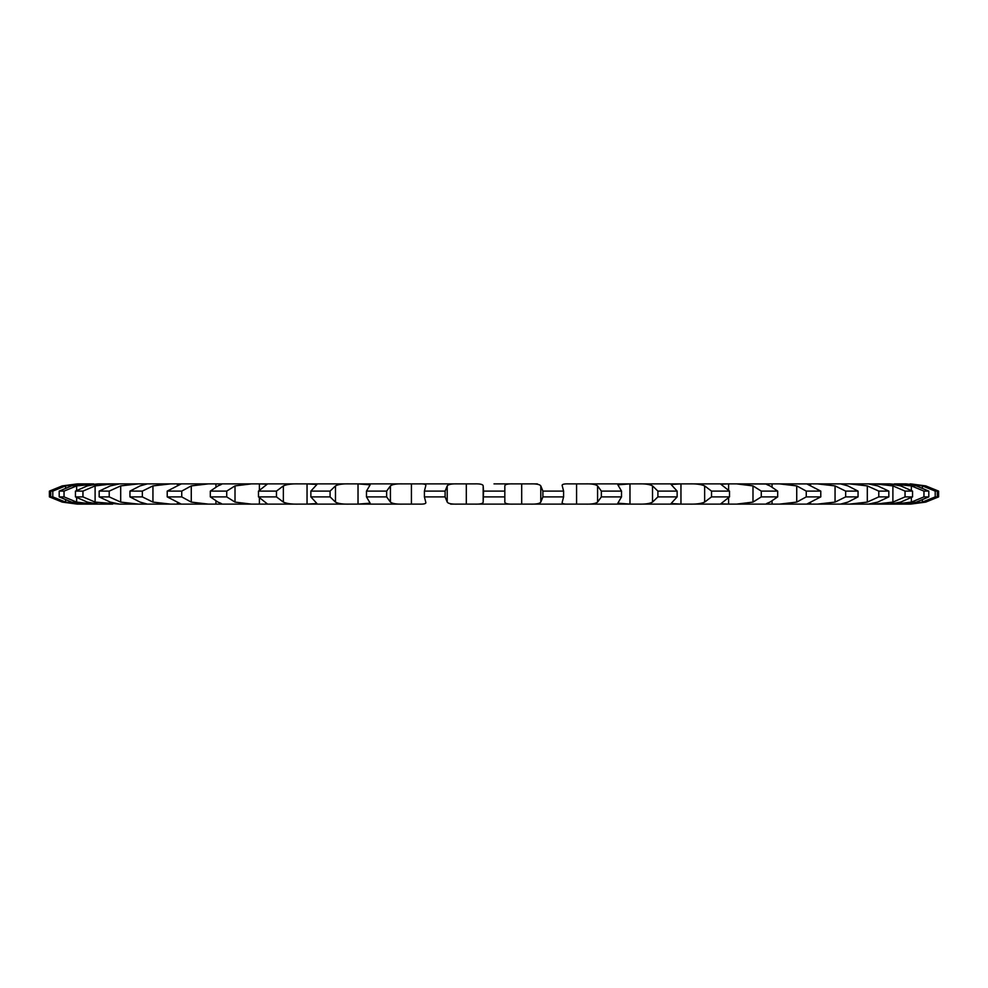 <?xml version="1.0" encoding="UTF-8"?>
<svg xmlns="http://www.w3.org/2000/svg" width="988" height="988" viewBox="0 0 988 988"><rect width="100%" height="100%" fill="white"/><g stroke="black" fill="none" stroke-linecap="round" stroke-linejoin="round"><path stroke-width="1.48" d="M537.349 483.885L513.525 483.885C507.857 483.7 504.954 484.379 504.831 485.898L504.831 502.102C504.954 503.621 507.857 504.3 513.525 504.115L889.398 504.115L875.356 504.115L892.893 502.102L905.045 496.89L912.554 496.89L900.686 502.102L889.398 504.115M504.831 485.898L504.831 502.102M504.448 491.11L483.552 491.11L483.169 502.102C483.046 503.621 480.143 504.3 474.475 504.115L450.651 504.115M504.448 496.89L483.552 496.89M98.602 483.885L87.315 485.898L75.446 491.11L82.955 491.11L95.107 485.898L112.644 483.885L98.602 483.885L474.475 483.885C480.143 483.7 483.046 484.379 483.169 485.898L483.552 491.11M494 483.885L513.525 483.885M562.11 485.306L562.271 485.898C561.53 484.379 563.716 483.7 568.829 483.885L585.118 483.885C591.59 483.7 595.752 484.379 597.579 485.898L601.359 491.11L601.359 496.89L597.579 502.102C595.752 503.621 591.59 504.3 585.118 504.115L629.974 504.115L617.846 503.176L621.514 496.89L601.359 496.89M601.359 491.11L621.514 491.11L617.846 484.824L629.974 483.885L585.118 483.885L638.495 483.885C645.201 483.7 649.882 484.379 652.525 485.898L657.909 491.11L657.909 496.89L652.525 502.102C649.882 503.621 645.201 504.3 638.495 504.115L680.954 504.115L671.05 503.547L677.138 496.89L657.909 496.89M657.909 491.11L677.138 491.11L671.05 484.453L680.954 483.885L638.495 483.885L689.291 483.885C696.108 483.7 701.221 484.379 704.642 485.898L711.533 491.11L711.533 496.89L704.642 502.102C701.221 503.621 696.108 504.3 689.291 504.115L728.601 504.115L720.771 503.806L729.515 496.89L711.533 496.89M711.533 491.11L729.515 491.11L720.771 484.194L728.601 483.885L689.291 483.885L736.603 483.885L752.992 485.898L761.279 491.11L761.279 496.89L752.992 502.102L736.603 504.115L767.256 504.115C765.157 504.3 766.071 503.621 770.01 502.102L777.68 496.89L761.279 496.89M766.12 484.034L736.603 483.885L779.581 483.885L796.736 485.898L806.257 491.11L806.257 496.89L796.736 502.102L779.581 504.115L810.555 504.115L806.739 504.115L820.781 496.89L806.257 496.89M806.294 483.935L779.581 483.885L817.471 483.885L835.058 485.898L845.654 491.11L845.654 496.89L835.058 502.102L817.471 504.115L843.406 504.115L843.406 503.46M843.406 484.54L843.406 483.885L817.471 483.885L849.594 483.885L867.303 485.898L878.789 491.11L878.789 496.89L867.303 502.102L849.594 504.115L868.366 504.115L877.727 502.102L888.83 496.89L878.789 496.89M878.789 491.11L888.83 491.11L877.727 485.898L868.366 483.885L849.594 483.885L875.356 483.885L892.893 485.898L905.045 491.11L905.045 496.89M889.398 483.885L875.356 483.885L889.398 483.885L900.686 485.898L912.554 491.11L905.045 491.11M889.929 483.885L911.356 485.898L923.965 491.11L923.965 496.89L911.356 502.102L894.325 504.115L910.047 504.115L906.144 504.115L922.372 502.102L935.216 496.89L937.316 496.89L924.546 502.102L910.047 504.115M923.965 491.11L928.806 491.11L916.382 485.898L903.378 483.885L894.325 483.885L906.144 483.885L922.372 485.898L935.216 491.11L935.216 496.89M910.047 483.885L924.546 485.898L937.316 491.11L935.216 491.11M91.254 483.885L77.953 483.885L63.454 485.898L50.684 491.11L50.684 496.89L63.454 502.102L77.953 504.115L98.071 504.115M93.675 483.885L84.622 483.885L71.618 485.898L59.194 491.11L64.035 491.11L76.644 485.898L98.071 483.898M144.594 484.54L144.594 483.885L147.434 483.898M177.445 485.441L177.445 483.885L181.706 483.935M215.94 486.923L215.94 483.885L221.88 484.034M259.399 490.073L259.399 483.885L267.229 484.194L258.486 491.11L258.486 496.89L267.229 503.806L265.105 504.115L419.171 504.115C424.284 504.3 426.47 503.621 425.729 502.102L425.89 502.694M307.046 504.115L307.046 483.885L316.95 484.453L310.862 491.11L310.862 496.89L316.95 503.547L307.046 504.115L349.505 504.115C342.799 504.3 338.118 503.621 335.475 502.102L330.091 496.89L310.862 496.89M358.026 504.115L358.026 483.885L370.154 484.824L366.486 491.11L366.486 496.89L370.154 503.176L358.026 504.115L402.882 504.115C396.41 504.3 392.248 503.621 390.421 502.102L386.641 496.89L366.486 496.89M411.428 504.115L411.428 483.885L419.171 483.885C424.284 483.7 426.47 484.379 425.729 485.898L424.408 491.11L424.408 496.89L425.729 502.102M483.169 485.898L483.169 502.102M259.399 483.885L298.709 483.885C291.892 483.7 286.779 484.379 283.358 485.898L276.467 491.11L276.467 496.89L283.358 502.102C286.779 503.621 291.892 504.3 298.709 504.115L220.744 504.115L251.397 504.115L235.008 502.102L226.721 496.89L210.321 496.89L217.99 502.102C221.929 503.621 222.843 504.3 220.744 504.115L181.261 504.115L208.419 504.115L191.264 502.102L181.743 496.89L167.219 496.89L181.261 504.115L147.36 504.115L170.529 504.115L152.942 502.102L142.346 496.89L129.947 496.89L140.086 502.102L147.36 504.115L144.594 504.115L147.434 504.102M109.211 491.11L99.171 491.11L110.273 485.898L119.634 483.885L138.406 483.885L120.697 485.898L109.211 491.11L109.211 496.89L120.697 502.102L138.406 504.115L144.594 504.115L144.594 503.46M138.406 504.115L119.634 504.115L138.406 504.115M82.955 491.11L82.955 496.89L95.107 502.102L119.634 504.115L110.273 502.102L99.171 496.89L109.211 496.89M112.644 504.115L98.602 504.115L112.644 504.115M93.675 504.115L84.622 504.115L71.618 502.102L59.194 496.89L64.035 496.89L76.644 502.102L93.675 504.115M77.953 483.885L81.856 483.885L65.628 485.898L52.784 491.11L52.784 496.89L65.628 502.102L81.856 504.115L77.953 504.115M928.806 491.11L928.806 496.89L916.382 502.102L903.378 504.115L889.929 504.115M576.572 504.115L568.829 504.115L576.572 504.115L576.572 483.885M562.271 502.102C561.53 503.621 563.716 504.3 568.829 504.115L530.111 504.115C536.249 504.3 539.806 503.621 540.794 502.102L542.894 496.89L563.592 496.89L562.11 502.694M513.525 504.115L474.475 504.115M530.111 483.885L530.111 483.885C536.249 483.7 539.806 484.379 540.794 485.898L542.894 491.11L542.894 496.89M411.428 483.885L457.889 483.885C451.751 483.7 448.194 484.379 447.206 485.898L445.106 491.11L445.106 496.89L447.206 502.102C448.194 503.621 451.751 504.3 457.889 504.115M445.106 491.11L424.408 491.11M358.026 483.885L402.882 483.885C396.41 483.7 392.248 484.379 390.421 485.898L386.641 491.11L366.486 491.11M307.046 483.885L349.505 483.885C342.799 483.7 338.118 484.379 335.475 485.898L330.091 491.11L310.862 491.11M562.271 485.898L563.592 491.11L542.894 491.11M276.467 491.11L258.486 491.11M215.94 483.885L251.397 483.885L235.008 485.898L226.721 491.11L210.321 491.11L210.321 496.89M220.744 483.885C222.843 483.7 221.929 484.379 217.99 485.898L210.321 491.11M221.88 503.966L220.744 504.115M177.445 483.885L208.419 483.885L191.264 485.898L181.743 491.11L167.219 491.11L167.219 496.89M181.261 483.885L167.219 491.11M129.947 491.11L140.086 485.898L147.36 483.885L170.529 483.885L152.942 485.898L142.346 491.11L129.947 491.11L129.947 496.89M767.256 483.885C765.157 483.7 766.071 484.379 770.01 485.898L777.68 491.11L761.279 491.11M766.12 503.966L767.256 504.115M806.739 483.885L820.781 491.11L806.257 491.11M840.566 483.898L847.914 485.898L858.053 491.11L845.654 491.11M858.053 491.11L858.053 496.89L847.914 502.102L840.566 504.102M82.955 496.89L75.446 496.89L87.315 502.102L98.602 504.115M52.784 491.11L50.684 491.11M77.385 483.885L62.256 485.898L49.4 491.11L49.4 496.89L62.256 502.102L77.36 504.115M910.615 483.885L925.744 485.898L938.6 491.11L938.6 496.89L925.744 502.102L910.64 504.115M445.106 496.89L424.408 496.89M276.467 496.89L258.486 496.89M858.053 496.89L845.654 496.89M52.784 496.89L50.684 496.89M928.806 496.89L923.965 496.89M386.641 491.11L386.641 496.89M330.091 491.11L330.091 496.89M563.592 491.11L563.592 496.89M621.514 491.11L621.514 496.89M226.721 491.11L226.721 496.89M677.138 491.11L677.138 496.89M181.743 491.11L181.743 496.89M729.515 491.11L729.515 496.89M142.346 491.11L142.346 496.89M777.68 491.11L777.68 496.89M820.781 491.11L820.781 496.89M99.171 491.11L99.171 496.89M75.446 491.11L75.446 496.89M64.035 491.11L64.035 496.89M888.83 491.11L888.83 496.89M59.194 491.11L59.194 496.89M912.554 491.11L912.554 496.89M937.316 491.11L937.316 496.89M521.689 483.885L521.689 504.115M540.794 485.898L540.794 502.102M466.311 483.885L466.311 504.115M447.206 485.898L447.206 502.102M390.421 485.898L390.421 502.102M335.475 485.898L335.475 502.102M283.358 485.898L283.358 502.102M597.579 485.898L597.579 502.102M629.974 483.885L629.974 504.115M259.399 497.927L259.399 504.115M235.008 485.898L235.008 502.102M652.525 485.898L652.525 502.102M680.954 483.885L680.954 504.115M215.94 501.077L215.94 504.115M191.264 485.898L191.264 502.102M704.642 485.898L704.642 502.102M728.601 483.885L728.601 490.073M728.601 497.927L728.601 504.115M177.445 502.559L177.445 504.115M152.942 485.898L152.942 502.102M752.992 485.898L752.992 502.102M772.06 483.885L772.06 486.923M772.06 501.077L772.06 504.115M120.697 485.898L120.697 502.102M796.736 485.898L796.736 502.102M810.555 483.885L810.555 485.441M810.555 502.559L810.555 504.115M95.107 485.898L95.107 502.102M835.058 485.898L835.058 502.102M76.644 485.898L76.644 490.406M76.644 497.594L76.644 502.102M867.303 485.898L867.303 502.102M65.628 485.898L65.628 487.961M65.628 500.039L65.628 502.102M892.893 485.898L892.893 502.102M911.356 485.898L911.356 490.406M911.356 497.594L911.356 502.102M922.372 485.898L922.372 487.961M922.372 500.039L922.372 502.102M896.746 483.885L894.325 483.885M896.746 504.115L894.325 504.115"/></g></svg>
